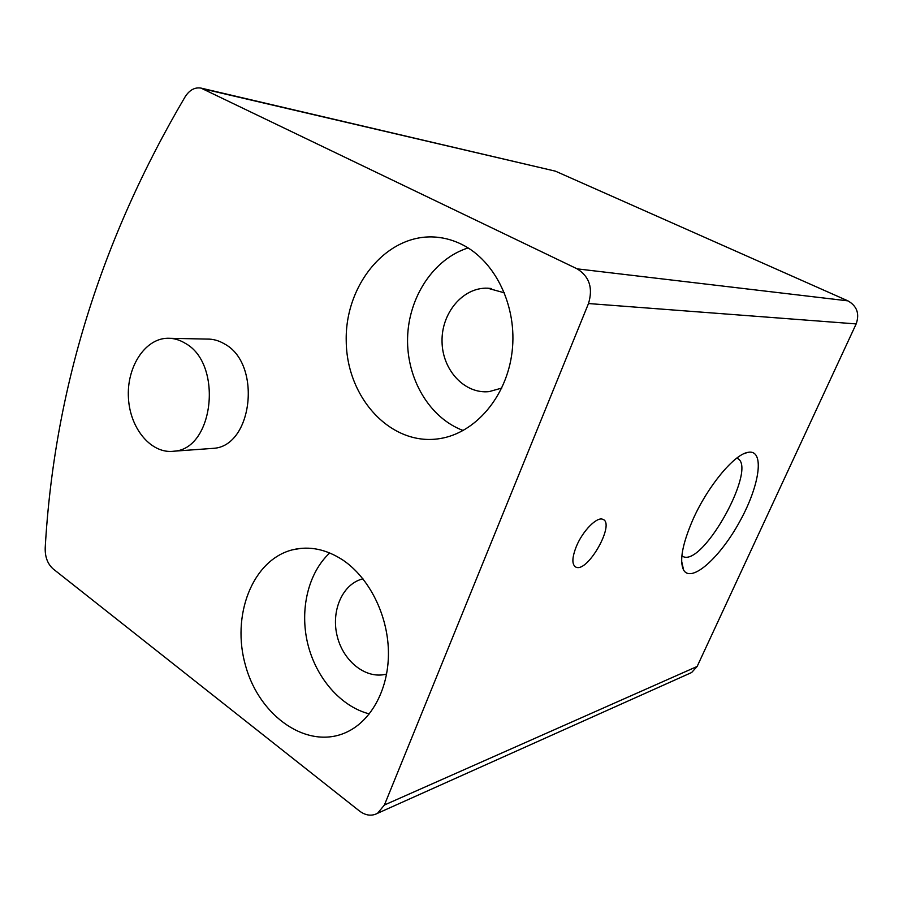 <?xml version="1.0" encoding="UTF-8"?>
<svg xmlns="http://www.w3.org/2000/svg" width="903" height="903" viewBox="0 0 903 903"><rect width="100%" height="100%" fill="white"/><g stroke="black" fill="none" stroke-linecap="round" stroke-linejoin="round"><path stroke-width="1.35" d="M577.164 268.857L200.974 88.088C194.811 87.117 189.551 89.984 185.205 96.677C100.843 239.826 54.18 390.22 45.206 547.85C44.958 556.959 47.622 563.991 53.187 568.946L359.394 810.95C365.613 815.601 371.664 816.391 377.533 813.31L384.407 805.013L588.485 303.543C593.181 288.102 589.411 276.532 577.164 268.857L847.94 300.868L555.424 171.164L200.974 88.088M689.52 673.469L691.63 672.521L697.139 666.47L856.168 323.917C859.724 313.747 856.981 306.061 847.94 300.868M692.793 519.88C682.307 544.295 679.248 561.023 683.616 570.075C691.405 583.598 720.504 557.207 740.155 520.771C760.179 484.471 765.044 448.294 747.515 452.448C733.665 454.886 707.207 487.067 692.793 519.88M576.407 546.304C571.859 557.84 571.723 564.793 576.001 567.174C587.887 572.807 615.744 523.04 602.752 519.315C596.939 516.493 582.728 530.896 576.407 546.304M206.945 339.076C212.995 338.941 218.842 340.555 224.475 343.919C261.972 363.604 252.817 446.172 213.447 448.339L209.812 448.599M342.926 560.097C368.898 577.581 387.601 614.277 388.414 650.973C389.227 687.668 372.081 720.278 346.865 732.073C308.058 750.483 259.804 716.914 245.718 666.245C230.863 615.835 252.388 559.804 292.549 549.803C309.39 545.739 326.175 549.171 342.926 560.097M461.681 244.352C495.476 260.809 517.554 306.693 512.103 351.685C506.843 396.733 475.35 433.18 439.705 438.621C390.954 446.511 346.729 397.975 346.233 341.289C344.698 284.626 387.364 232.613 436.555 237.173C445.202 237.963 453.577 240.356 461.681 244.352M463.183 430.517C429.467 417.965 406.542 378.82 407.58 338.027C408.517 297.245 433.485 258.868 468.115 247.93M501.763 388.076L489.11 391.62C464.492 394.239 442.267 369.982 442.041 341.492C441.375 313.014 462.867 287.188 487.609 288.192L504.484 292.854M369.361 713.901C340.657 706.609 315.96 677.769 307.72 643.704C299.503 609.615 308.183 572.908 329.742 552.963M386.631 674.033C366.539 679.654 343.693 661.91 337.372 636.841C330.746 611.85 341.842 584.93 361.651 579.173L362.95 578.823M683.142 556.62L681.867 555.887L683.142 556.62C703.674 566.531 758.881 465.496 736.78 458.137M185.149 343.242C223.154 363.582 213.977 449.028 174.11 451.184C151.478 454.39 130.077 428.857 128.452 398.189C126.431 367.544 144.604 338.772 167.394 338.253C173.523 338.094 179.437 339.765 185.149 343.242M555.424 171.164L203.626 88.991M697.139 666.47L384.407 805.013M856.168 323.917L588.485 303.543M691.63 672.521L377.533 813.31M436.555 237.173L442.414 237.963M487.609 288.192L491.288 288.508M292.549 549.803L300.992 548.358M361.651 579.173L363.006 578.879M574.76 566.418L576.001 567.174M681.63 561.248L683.616 570.075M743.88 453.735L747.515 452.448M174.11 451.184L213.447 448.339M170.34 338.309L209.857 339.144"/></g></svg>
